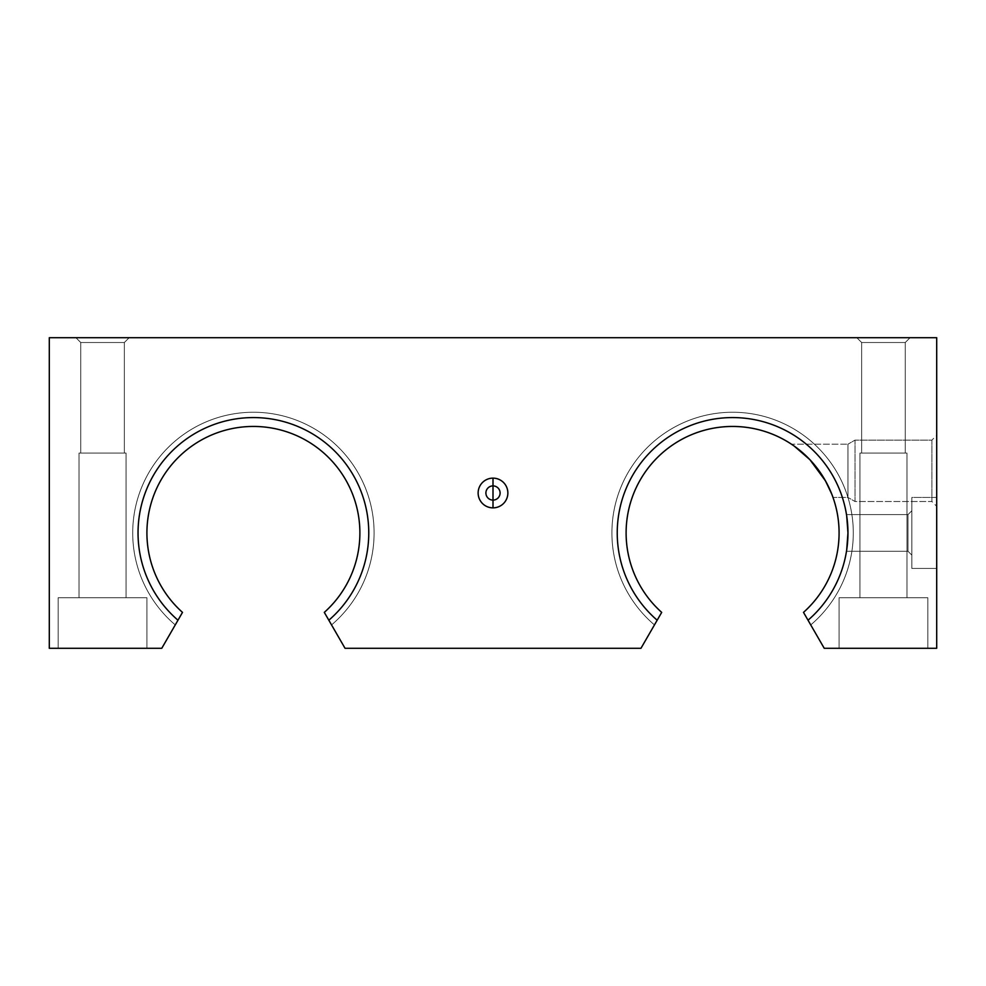 <?xml version="1.0" encoding="UTF-8"?>
<svg xmlns="http://www.w3.org/2000/svg" width="986" height="986" viewBox="0 0 986 986"><rect width="100%" height="100%" fill="white"/><g stroke="black" fill="none" stroke-linecap="round" stroke-linejoin="round"><path stroke-width="0.74" stroke-dasharray="4.93 3.7" d="M617.236 532.933A115.362 115.362 0 0 0 657.169 620.219A115.362 115.362 0 0 1 617.236 532.933A115.362 115.362 0 0 0 657.169 620.219A115.362 115.362 0 0 1 617.236 532.933A115.362 115.362 0 0 0 657.169 620.219A115.362 115.362 0 0 1 617.236 532.933A115.362 115.362 0 0 0 657.169 620.219A115.362 115.362 0 0 1 732.598 417.571A115.362 115.362 0 0 1 808.027 620.219A115.362 115.362 0 0 0 847.96 532.933L846.493 551.273L847.96 532.933A115.362 115.362 0 0 1 808.027 620.219A115.362 115.362 0 0 0 847.96 532.933A115.362 115.362 0 0 1 808.027 620.219A115.362 115.362 0 0 0 847.96 532.933A115.362 115.362 0 0 1 808.027 620.219L810.738 624.914A120.686 120.686 0 0 0 853.284 532.933A120.686 120.686 0 0 1 810.738 624.914A120.686 120.686 0 0 0 853.284 532.933A120.686 120.686 0 0 1 810.738 624.914L808.027 620.219A115.362 115.362 0 0 0 847.96 532.933L846.493 551.273L847.96 532.933L846.493 551.273L908.007 551.273L908.007 514.593L846.493 514.593L847.96 532.933L846.493 514.593L846.703 515.986L846.493 514.593L908.007 514.593L908.007 551.273L911.853 555.118L911.853 510.748L908.007 514.593L846.493 514.593L908.007 514.593L908.007 551.273L908.007 514.593L911.853 510.748L908.007 514.593L908.007 551.273L911.853 555.118L911.853 510.748L911.853 555.118L911.853 510.748L911.853 555.118L908.007 551.273L908.007 514.593L911.853 510.748L911.853 555.118L911.853 510.748L911.853 555.118L908.007 551.273L846.493 551.273L908.007 551.273L908.007 514.593L908.007 551.273L846.493 551.273L847.96 532.933A115.362 115.362 0 0 0 732.598 417.571A115.362 115.362 0 0 0 617.236 532.933A115.362 115.362 0 0 1 732.598 417.571A115.362 115.362 0 0 1 847.96 532.933A115.362 115.362 0 0 0 732.598 417.571A115.362 115.362 0 0 0 617.236 532.933A115.362 115.362 0 0 1 732.598 417.571A115.362 115.362 0 0 1 808.027 620.219L810.738 624.914L808.027 620.219A115.362 115.362 0 0 0 732.598 417.571A115.362 115.362 0 0 0 657.169 620.219L661.692 612.38A106.488 106.488 0 0 1 626.11 532.933A106.488 106.488 0 0 0 661.692 612.38L654.457 624.914A120.686 120.686 0 0 1 611.912 532.933A120.686 120.686 0 0 0 654.457 624.914A120.686 120.686 0 0 1 611.912 532.933A120.686 120.686 0 0 0 654.457 624.914L657.169 620.219L654.457 624.914A120.686 120.686 0 0 1 732.598 412.247A120.686 120.686 0 0 1 810.738 624.914A120.686 120.686 0 0 0 732.598 412.247A120.686 120.686 0 0 0 611.912 532.933A120.686 120.686 0 0 1 732.598 412.247A120.686 120.686 0 0 1 853.284 532.933A120.686 120.686 0 0 0 732.598 412.247A120.686 120.686 0 0 0 654.457 624.914L657.169 620.219A115.362 115.362 0 0 1 617.236 532.933A115.362 115.362 0 0 0 657.169 620.219L654.457 624.914A120.686 120.686 0 0 1 732.598 412.247A120.686 120.686 0 0 1 853.284 532.933A120.686 120.686 0 0 0 732.598 412.247A120.686 120.686 0 0 0 611.912 532.933A120.686 120.686 0 0 1 732.598 412.247A120.686 120.686 0 0 1 810.738 624.914L808.027 620.219A115.362 115.362 0 0 0 732.598 417.571A115.362 115.362 0 0 0 617.236 532.933A115.362 115.362 0 0 1 732.598 417.571A115.362 115.362 0 0 1 808.027 620.219L810.738 624.914A120.686 120.686 0 0 0 732.598 412.247A120.686 120.686 0 0 0 654.457 624.914L657.169 620.219A115.362 115.362 0 0 1 732.598 417.571A115.362 115.362 0 0 1 847.96 532.933A115.362 115.362 0 0 0 732.598 417.571A115.362 115.362 0 0 0 657.169 620.219A115.362 115.362 0 0 1 732.598 417.571A115.362 115.362 0 0 1 847.96 532.933A115.362 115.362 0 0 0 732.598 417.571A115.362 115.362 0 0 0 617.236 532.933A115.362 115.362 0 0 1 732.598 417.571A115.362 115.362 0 0 1 808.027 620.219A115.362 115.362 0 0 0 847.96 532.933L846.493 514.593L847.96 532.933A115.362 115.362 0 0 0 732.598 417.571A115.362 115.362 0 0 0 617.236 532.933M839.086 532.933A106.488 106.488 0 0 1 803.504 612.38L808.027 620.219L803.504 612.38A106.488 106.488 0 0 0 839.086 532.933M138.04 532.933A115.362 115.362 0 0 0 177.973 620.219A115.362 115.362 0 0 1 138.04 532.933A115.362 115.362 0 0 0 177.973 620.219A115.362 115.362 0 0 1 138.04 532.933A115.362 115.362 0 0 0 177.973 620.219A115.362 115.362 0 0 1 138.04 532.933A115.362 115.362 0 0 0 177.973 620.219A115.362 115.362 0 0 1 253.402 417.571A115.362 115.362 0 0 1 328.831 620.219A115.362 115.362 0 0 0 368.764 532.933A115.362 115.362 0 0 1 328.831 620.219A115.362 115.362 0 0 0 368.764 532.933A115.362 115.362 0 0 1 328.831 620.219A115.362 115.362 0 0 0 368.764 532.933A115.362 115.362 0 0 1 328.831 620.219L331.542 624.914A120.686 120.686 0 0 0 374.088 532.933A120.686 120.686 0 0 1 331.542 624.914A120.686 120.686 0 0 0 374.088 532.933A120.686 120.686 0 0 1 331.542 624.914L328.831 620.219A115.362 115.362 0 0 0 253.402 417.571A115.362 115.362 0 0 0 138.04 532.933A115.362 115.362 0 0 1 253.402 417.571A115.362 115.362 0 0 1 368.764 532.933A115.362 115.362 0 0 0 253.402 417.571A115.362 115.362 0 0 0 177.973 620.219L175.261 624.914A120.686 120.686 0 0 1 132.716 532.933A120.686 120.686 0 0 0 175.261 624.914A120.686 120.686 0 0 1 132.716 532.933A120.686 120.686 0 0 0 175.261 624.914L182.496 612.38A106.488 106.488 0 0 1 146.914 532.933A106.488 106.488 0 0 0 182.496 612.38L175.261 624.914A120.686 120.686 0 0 1 253.402 412.247A120.686 120.686 0 0 1 374.088 532.933A120.686 120.686 0 0 0 253.402 412.247A120.686 120.686 0 0 0 132.716 532.933A120.686 120.686 0 0 1 253.402 412.247A120.686 120.686 0 0 1 331.542 624.914L328.831 620.219A115.362 115.362 0 0 0 368.764 532.933A115.362 115.362 0 0 1 328.831 620.219A115.362 115.362 0 0 0 253.402 417.571A115.362 115.362 0 0 0 177.973 620.219A115.362 115.362 0 0 1 253.402 417.571A115.362 115.362 0 0 1 368.764 532.933A115.362 115.362 0 0 0 253.402 417.571A115.362 115.362 0 0 0 138.04 532.933A115.362 115.362 0 0 1 253.402 417.571A115.362 115.362 0 0 1 368.764 532.933A115.362 115.362 0 0 0 253.402 417.571A115.362 115.362 0 0 0 177.973 620.219L161.766 648.295L177.973 620.219A115.362 115.362 0 0 1 253.402 417.571A115.362 115.362 0 0 1 328.831 620.219L331.542 624.914A120.686 120.686 0 0 0 253.402 412.247A120.686 120.686 0 0 0 175.261 624.914L177.973 620.219L175.261 624.914A120.686 120.686 0 0 1 253.402 412.247A120.686 120.686 0 0 1 374.088 532.933A120.686 120.686 0 0 0 253.402 412.247A120.686 120.686 0 0 0 132.716 532.933A120.686 120.686 0 0 1 253.402 412.247A120.686 120.686 0 0 1 331.542 624.914L328.831 620.219A115.362 115.362 0 0 0 253.402 417.571A115.362 115.362 0 0 0 138.04 532.933A115.362 115.362 0 0 1 253.402 417.571A115.362 115.362 0 0 1 328.831 620.219L331.542 624.914A120.686 120.686 0 0 0 253.402 412.247A120.686 120.686 0 0 0 175.261 624.914L177.973 620.219A115.362 115.362 0 0 1 253.402 417.571A115.362 115.362 0 0 1 368.764 532.933A115.362 115.362 0 0 0 253.402 417.571A115.362 115.362 0 0 0 138.04 532.933M905.271 342.512L910.078 337.705L856.834 337.705L861.641 342.512L905.271 342.512L861.641 342.512L861.641 453.067L905.271 453.067L905.271 342.512L910.078 337.705L856.834 337.705L861.641 342.512L905.271 342.512L861.641 342.512L861.641 453.067L905.271 453.067L905.271 342.512L905.271 453.067L861.641 453.067L905.271 453.067L861.641 453.067L861.641 342.512L905.271 342.512L861.641 342.512L856.834 337.705L910.078 337.705L905.271 342.512L905.271 453.067L861.641 453.067L905.271 453.067L861.641 453.067L861.641 342.512L905.271 342.512L861.641 342.512L856.834 337.705L910.078 337.705L905.271 342.512M906.972 597.713L906.972 453.067L859.94 453.067L859.94 597.713L906.972 597.713L906.972 453.067L859.94 453.067L859.94 597.713L906.972 597.713L859.94 597.713L906.972 597.713L859.94 597.713L859.94 453.067L906.972 453.067L906.972 597.713L859.94 597.713L906.972 597.713L859.94 597.713L859.94 453.067L906.972 453.067L859.94 453.067L906.972 453.067L906.972 597.713M927.826 648.295L927.826 597.713L839.086 597.713L839.086 648.295L927.826 648.295L927.826 597.713L839.086 597.713L839.086 648.295L927.826 648.295L839.086 648.295L927.826 648.295L839.086 648.295L927.826 648.295L839.086 648.295L839.086 597.713L927.826 597.713L927.826 648.295L839.086 648.295L839.086 597.713L927.826 597.713L839.086 597.713L927.826 597.713L927.826 648.295M124.359 342.512L129.166 337.705L75.922 337.705L80.729 342.512L124.359 342.512L80.729 342.512L80.729 453.067L124.359 453.067L124.359 342.512L129.166 337.705L75.922 337.705L80.729 342.512L124.359 342.512L80.729 342.512L80.729 453.067L124.359 453.067L124.359 342.512L124.359 453.067L80.729 453.067L124.359 453.067L80.729 453.067L80.729 342.512L124.359 342.512L80.729 342.512L75.922 337.705L129.166 337.705L124.359 342.512L124.359 453.067L80.729 453.067L124.359 453.067L80.729 453.067L80.729 342.512L124.359 342.512L80.729 342.512L75.922 337.705L129.166 337.705L124.359 342.512M126.06 597.713L126.06 453.067L79.028 453.067L79.028 597.713L126.06 597.713L126.06 453.067L79.028 453.067L79.028 597.713L126.06 597.713L79.028 597.713L126.06 597.713L79.028 597.713L79.028 453.067L126.06 453.067L126.06 597.713L79.028 597.713L126.06 597.713L79.028 597.713L79.028 453.067L126.06 453.067L79.028 453.067L126.06 453.067L126.06 597.713M146.914 648.295L146.914 597.713L58.174 597.713L58.174 648.295L146.914 648.295L146.914 597.713L58.174 597.713L58.174 648.295L146.914 648.295L58.174 648.295L146.914 648.295L58.174 648.295L146.914 648.295L58.174 648.295L58.174 597.713L146.914 597.713L146.914 648.295L58.174 648.295L58.174 597.713L146.914 597.713L58.174 597.713L146.914 597.713L146.914 648.295M793.644 445.684L791.462 444.193L847.96 444.193L791.462 444.193C793.064 444.896 810.147 457.307 819.095 470.815C828.326 485.938 832.96 494.812 832.997 497.437L847.96 497.437L847.96 444.193L847.96 497.437L855.01 501.504L855.01 440.126L847.96 444.193L855.01 440.126L855.01 501.504L931.893 501.504L931.893 440.126L855.01 440.126L931.893 440.126L931.893 501.504L936.7 506.311L936.7 435.319L931.893 440.126L936.7 435.319L936.7 506.311L931.893 501.504L931.893 440.126L931.893 501.504L855.01 501.504L855.01 440.126L855.01 501.504L847.96 497.437L847.96 444.193L847.96 497.437L832.997 497.437M493 500.099A7.099 7.099 0 0 1 485.901 493A7.099 7.099 0 0 1 493 485.901A7.099 7.099 0 0 0 485.901 493A7.099 7.099 0 0 0 493 500.099A7.099 7.099 0 0 0 500.099 493A7.099 7.099 0 0 0 493 485.901A7.099 7.099 0 0 1 500.099 493A7.099 7.099 0 0 1 493 500.099M359.89 532.933A106.488 106.488 0 0 1 324.308 612.38A106.488 106.488 0 0 0 253.402 426.445A106.488 106.488 0 0 0 146.914 532.933A106.488 106.488 0 0 1 253.402 426.445A106.488 106.488 0 0 1 359.89 532.933M936.7 497.437L911.853 497.437L911.853 568.429L936.7 568.429L936.7 497.437L911.853 497.437L911.853 568.429L936.7 568.429L936.7 497.437L936.7 568.429L911.853 568.429L911.853 497.437L936.7 497.437L936.7 568.429L911.853 568.429L911.853 497.437L911.853 568.429L911.853 497.437L936.7 497.437L936.7 568.429L936.7 497.437M911.853 568.429L911.853 497.437L911.853 568.429M640.962 648.295L345.038 648.295L640.962 648.295M161.766 648.295L49.3 648.295L49.3 337.705L936.7 337.705L936.7 648.295L824.234 648.295L936.7 648.295L936.7 337.705L49.3 337.705L49.3 648.295L161.766 648.295M832.283 495.477L831.753 494.097M58.174 597.713L146.914 597.713L58.174 597.713M79.028 453.067L126.06 453.067L79.028 453.067M839.086 597.713L927.826 597.713L839.086 597.713M859.94 453.067L906.972 453.067L859.94 453.067M792.202 444.698A106.488 106.488 0 0 1 832.825 496.956A106.488 106.488 0 0 0 792.202 444.698M794.235 446.091L791.462 444.193M129.166 337.705L75.922 337.705L129.166 337.705M910.078 337.705L856.834 337.705L910.078 337.705M936.7 435.319L936.7 506.311L936.7 435.319"/><path stroke-width="1.48" d="M626.11 532.933A106.488 106.488 0 0 0 661.692 612.38L640.962 648.295L345.038 648.295L328.831 620.219A115.362 115.362 0 0 0 368.764 532.933A115.362 115.362 0 0 1 328.831 620.219L324.308 612.38A106.488 106.488 0 0 0 253.402 426.445A106.488 106.488 0 0 0 182.496 612.38L161.766 648.295L49.3 648.295L161.766 648.295L182.496 612.38A106.488 106.488 0 0 1 253.402 426.445A106.488 106.488 0 0 1 324.308 612.38L345.038 648.295L640.962 648.295L657.169 620.219A115.362 115.362 0 0 1 617.236 532.933A115.362 115.362 0 0 0 657.169 620.219L661.692 612.38A106.488 106.488 0 0 1 732.598 426.445A106.488 106.488 0 0 1 803.504 612.38A106.488 106.488 0 0 0 732.598 426.445A106.488 106.488 0 0 0 626.11 532.933A106.488 106.488 0 0 1 792.202 444.698A106.488 106.488 0 0 0 626.11 532.933M847.96 532.933L846.703 549.88L847.96 532.933L846.703 515.986L847.96 532.933A115.362 115.362 0 0 0 732.598 417.571A115.362 115.362 0 0 0 617.236 532.933A115.362 115.362 0 0 1 732.598 417.571A115.362 115.362 0 0 1 808.027 620.219A115.362 115.362 0 0 0 847.96 532.933L846.703 515.986L847.96 532.933M138.04 532.933A115.362 115.362 0 0 0 177.973 620.219A115.362 115.362 0 0 1 253.402 417.571A115.362 115.362 0 0 1 368.764 532.933A115.362 115.362 0 0 0 253.402 417.571A115.362 115.362 0 0 0 138.04 532.933M493 485.901L493 478.136A14.864 14.864 0 0 0 478.136 493A14.864 14.864 0 0 0 493 507.864L493 500.099A7.099 7.099 0 0 1 485.901 493A7.099 7.099 0 0 1 493 485.901A7.099 7.099 0 0 0 485.901 493A7.099 7.099 0 0 0 493 500.099L493 485.901L493 500.099A7.099 7.099 0 0 0 500.099 493A7.099 7.099 0 0 0 493 485.901A7.099 7.099 0 0 1 500.099 493A7.099 7.099 0 0 1 493 500.099L493 507.864A14.864 14.864 0 0 1 478.136 493A14.864 14.864 0 0 1 493 478.136A14.864 14.864 0 0 1 507.864 493A14.864 14.864 0 0 1 493 507.864A14.864 14.864 0 0 0 507.864 493A14.864 14.864 0 0 0 493 478.136L493 485.901M824.234 648.295L803.504 612.38L824.234 648.295L936.7 648.295L824.234 648.295M936.7 648.295L936.7 337.705L49.3 337.705L49.3 648.295L49.3 337.705L936.7 337.705L936.7 648.295M832.997 497.437L832.283 495.477M831.753 494.097L825.492 480.872L809.9 459.686L794.235 446.091L809.9 459.686L825.492 480.872L831.753 494.097L825.492 480.872L809.9 459.686L794.235 446.091M832.825 496.956A106.488 106.488 0 0 1 839.086 532.933A106.488 106.488 0 0 0 832.825 496.956M791.462 444.193L793.644 445.684"/></g></svg>
